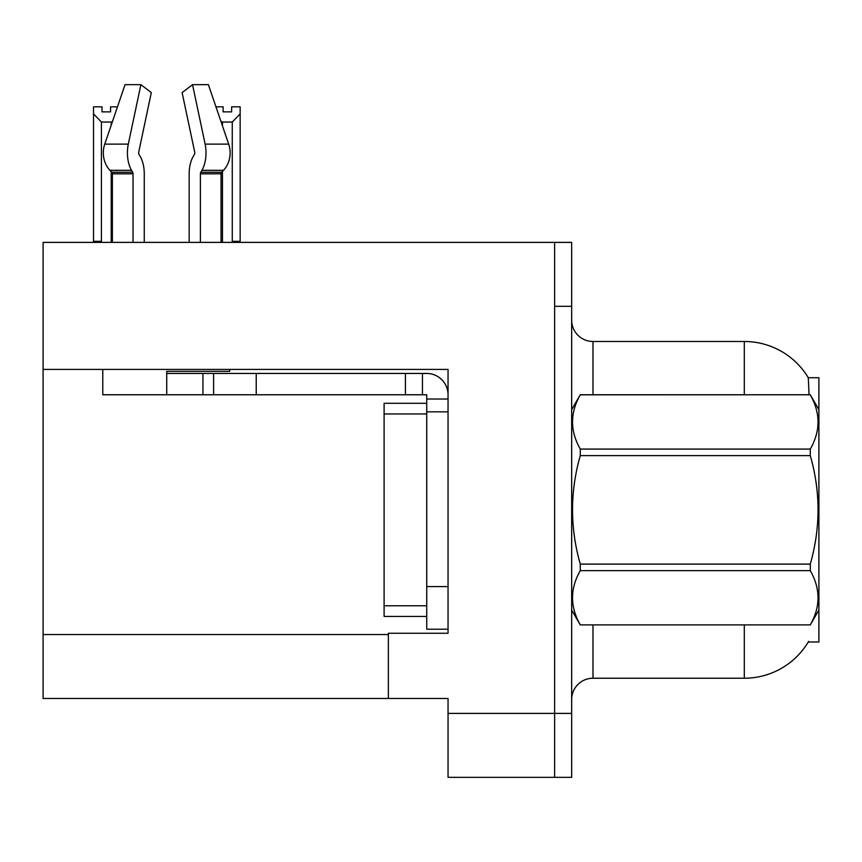<?xml version="1.0" encoding="UTF-8"?>
<svg xmlns="http://www.w3.org/2000/svg" width="862" height="862" viewBox="0 0 862 862"><rect width="100%" height="100%" fill="white"/><g stroke="black" fill="none" stroke-linecap="round" stroke-linejoin="round"><path stroke-width="1.29" d="M43.1 369.41L448.046 369.41L448.046 586.591L426.733 586.591L426.733 629.217L448.046 629.217L448.046 586.591L448.046 633.258L388.374 633.258L388.374 698.479L43.1 698.479L43.1 242.384L554.622 242.384L554.622 777.341L448.046 777.341L448.046 713.402L554.622 713.402L554.622 777.341L571.668 777.341L571.668 713.402L554.622 713.402L554.622 306.322L571.668 306.322L571.668 713.402M388.374 698.479L448.046 698.479L448.046 713.402M809.062 394.764L808.276 377.718L818.9 377.718L818.9 641.996L808.276 641.996L808.653 641.36A74.595 74.595 0 0 1 744.305 678.232A74.595 74.595 0 0 0 808.276 641.996M571.668 699.545A21.313 21.313 0 0 1 592.981 678.232L744.305 678.232L744.305 624.95M744.305 394.764L744.305 341.481A74.595 74.595 0 0 1 808.437 377.987A74.595 74.595 0 0 0 744.305 341.481L592.981 341.481A21.313 21.313 0 0 1 571.668 320.168A21.313 21.313 0 0 0 592.981 341.481L592.981 394.764M554.622 242.384L571.668 242.384L571.668 306.322M200.393 242.384L200.393 173.833A2.133 1.121 90 0 1 200.771 172.249L201.902 170.32A23.446 12.348 -90 0 0 205.124 144.126L192.538 84.659L208.388 84.659L228.689 144.126L208.388 84.659L215.953 106.823L223.107 106.823L223.107 111.877L231.63 111.877L223.107 111.877M231.63 111.877L231.63 106.823L240.153 106.823L240.153 113.913L232.266 122.048L222.471 122.048L222.471 125.906M233.311 242.384L232.266 241.317L240.153 241.317L240.153 242.384L240.153 113.913M232.266 241.317L232.266 122.048M222.471 171.409L222.471 241.317L221.415 242.384M222.471 122.048L220.877 121.24M222.471 241.317L221.071 241.317M110.573 111.877L102.039 111.877L110.573 111.877L110.573 106.823L117.48 106.823M112.502 121.413L111.209 122.048L101.414 122.048L93.516 113.913L93.516 106.823L102.039 106.823L102.039 111.877M101.414 122.048L101.414 241.317L93.516 241.317L93.516 242.384M101.414 241.317L100.358 242.384M93.516 113.913L93.516 241.317M112.362 241.317L111.209 241.317L111.209 171.657M111.209 125.205L111.209 122.048M112.254 242.384L111.209 241.317M194.413 154.449A2.133 1.121 90 0 0 194.704 152.068A2.133 1.121 90 0 1 194.413 154.449A2.133 1.121 90 0 0 194.704 152.068A2.133 1.121 90 0 1 194.413 154.449L193.271 156.388A23.446 12.348 -90 0 0 189.166 173.833L189.166 242.384M229.68 369.41L229.68 371.328L166.722 371.328L166.722 373.451L213.604 373.451L213.604 394.764L102.772 394.764L102.772 369.41M205.124 144.126L228.689 144.126A23.446 19.923 90 0 1 223.506 170.32L221.663 172.249A2.133 1.81 -90 0 0 221.071 173.833L221.071 242.384M144.266 242.384L144.266 173.833A23.446 12.348 90 0 0 140.161 156.388L139.019 154.449A2.133 1.121 -90 0 1 138.728 152.068L151.313 92.6L140.894 84.659L128.309 144.126A23.446 12.348 90 0 0 131.53 170.32L132.662 172.249A2.133 1.121 -90 0 1 133.039 173.833L133.039 242.384M112.362 242.384L112.362 173.833A2.133 1.81 90 0 0 111.769 172.249L109.937 170.32A23.446 19.923 -90 0 1 104.744 144.126L125.044 84.659L140.894 84.659M138.728 152.068A2.133 1.121 -90 0 0 139.019 154.449L140.161 156.388M192.538 84.659L182.119 92.6L194.704 152.068M131.53 170.32L109.937 170.32L111.769 172.249L132.662 172.249M213.604 373.451L426.733 373.451A21.313 21.313 0 0 1 448.046 394.774M213.604 394.764L426.733 394.764L426.733 399.031L448.046 399.031M426.733 629.217L448.046 629.217M422.466 394.764L422.466 373.451M448.046 411.82L426.733 411.82L426.733 399.031M426.733 586.591L426.733 403.297L384.107 403.297L384.107 616.427L426.733 616.427M405.42 394.764L405.42 373.451M818.9 409.687L810.291 394.764L580.277 394.828C569.965 412.833 569.965 430.925 580.277 449.08L580.277 455.61C569.954 491.685 569.954 527.846 580.277 564.104L580.277 570.644C569.965 588.649 569.965 606.729 580.277 624.885L810.291 624.885C820.602 606.88 820.602 588.8 810.291 570.644L580.277 570.644M580.277 449.08L810.291 449.08C820.602 431.065 820.602 412.984 810.291 394.828M810.291 449.08L810.291 455.61L580.277 455.61M580.277 564.104L810.291 564.104C820.613 527.846 820.613 491.685 810.291 455.61M810.291 564.104L810.291 570.644M818.9 610.027L810.291 624.95M571.668 409.687L580.277 394.764L810.291 394.764M571.668 610.027L580.277 624.95M580.277 624.885L810.291 624.885M43.1 634.54L388.374 634.54M592.981 624.95L592.981 678.232M572.088 408.965A21.313 3.696 0 0 1 571.668 408.232M166.722 394.764L166.722 373.451M221.071 173.833L200.393 173.833M133.039 173.833L112.362 173.833M128.309 144.126L104.744 144.126M223.506 170.32L201.902 170.32M221.663 172.249L200.771 172.249M256.229 394.764L256.229 373.451M202.947 394.764L202.947 373.451M384.107 605.77L426.733 605.77M384.107 413.954L426.733 413.954"/></g></svg>
